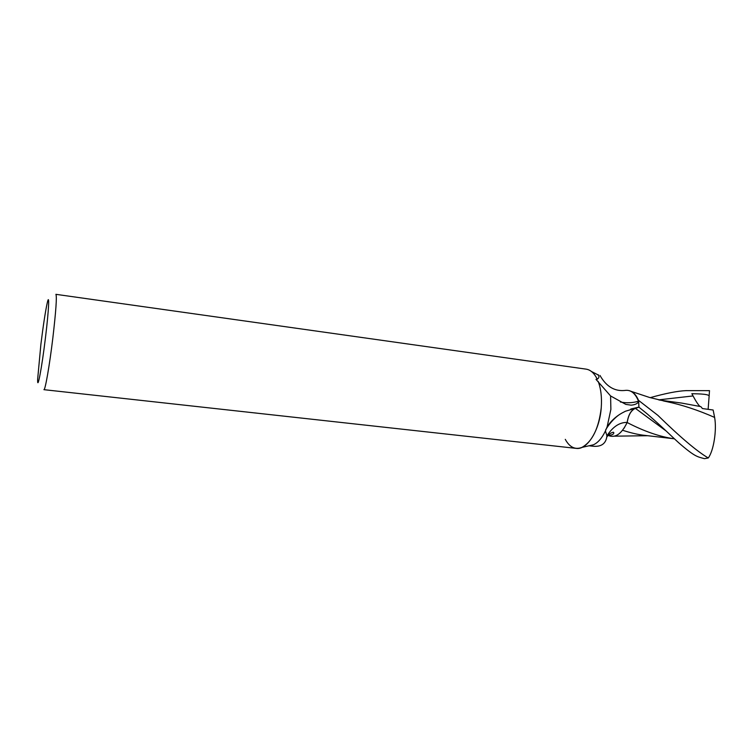 <?xml version="1.0" encoding="UTF-8"?>
<svg xmlns="http://www.w3.org/2000/svg" width="753" height="753" viewBox="0 0 753 753"><rect width="100%" height="100%" fill="white"/><g stroke="black" fill="none" stroke-linecap="round" stroke-linejoin="round"><path stroke-width="1.13" d="M599.99 375.455C606.231 386.458 614.476 391.466 624.745 390.468C630.647 389.489 635.231 393.066 638.516 401.208L638.638 401.584C637.603 403.617 635.099 404.803 631.127 405.161L625.809 404.389L610.589 395.946L595.981 379.352L597.251 379.23C599.36 377.686 599.501 376.171 597.684 374.693L598.513 374.909M40.897 344.262C43.269 325.202 45.378 311.422 47.241 302.913C49.698 291.891 48.87 310.029 45.453 337.796C41.773 368.405 37.236 391.927 37.65 379.201L40.897 344.262M597.251 379.23C594.315 373.206 590.606 369.836 586.116 369.139L55.901 294.329C56.983 296.541 55.957 311.14 52.823 338.144C49.538 365.563 45.142 390.647 43.919 389.668L576.158 448.374C587.048 450.238 599.661 430.537 601.242 407.797C598.776 428.353 592.347 441.55 581.947 447.395C575.179 449.983 569.616 447.301 565.277 439.347M610.589 395.946L610.881 409.387L607.134 426.81C610.805 421.228 615.625 416.71 621.601 413.246L625.432 411.232L635.4 408.267C631.108 410.14 628.369 414.856 627.164 422.405C619.531 422.282 612.791 426.763 606.946 435.827L605.431 430.932L607.134 426.81M598.155 381.338C600.969 388.755 601.995 397.575 601.242 407.797C601.995 397.575 600.969 388.755 598.155 381.338M638.638 401.584L638.958 407.109M589.025 445.785L592.79 446.209C600.894 447.009 605.553 443.978 606.758 437.126L606.946 435.827M627.164 422.405C621.573 434.057 615.229 438.397 608.123 435.432M605.431 430.932C602.024 438.077 598.023 442.698 593.411 444.797L589.26 445.738M638.516 401.208C632.548 402.968 626.496 403.241 620.368 401.998M657.868 415.345L638.488 400.323L638.958 407.204L647.354 414.018C664.155 428.683 669.473 434.359 678.745 442.802C695.17 457.099 697.494 456.742 704.46 458.662L708.262 457.975C696.967 451.348 680.166 437.135 657.868 415.345M650.187 397.659C665.68 393.32 677.672 390.976 686.162 390.628L709.505 390.647L709.091 396.558C710.267 394.035 699.33 393.875 691.856 393.687L693.061 395.937C695.847 401.208 698.144 404.7 699.951 406.422M663.6 400.991L666.424 401.565C681.945 404.813 698.012 410.103 714.625 417.426C716.941 430.151 713.637 450.896 708.262 457.975M638.488 400.323C636.643 395.946 634.242 392.972 631.278 391.409L629.301 390.656M709.091 396.558L708.131 409.331M659.449 400.069L681.644 403.071L700.836 406.62L702.436 408.55L713.138 410.018L714.625 417.426M645.199 435.422L644.37 435.328C638.196 434.65 630.939 432.966 622.599 430.264M644.37 435.319L674.481 438.82C660.042 436.853 644.286 431.422 627.193 422.546C628.379 415.007 631.118 410.281 635.4 408.371L638.958 407.204M624.039 428.269L627.193 422.546M635.4 408.267L632.012 408.653M693.061 395.937L658.611 399.871M665.85 430.772L635.4 408.371M597.684 374.693L591.491 371.521M606.758 437.126C608.415 434.575 610.514 432.947 613.055 432.269C614.439 431.893 614.467 435.479 608.339 435.187M638.309 407.213L630.741 409.067M618.448 415.242C613.384 419.148 609.139 423.986 605.704 429.775M593.411 444.797L581.956 447.395M666.424 401.565L649.594 397.48L631.278 391.409M647.759 435.714L614.552 436.166"/></g></svg>
